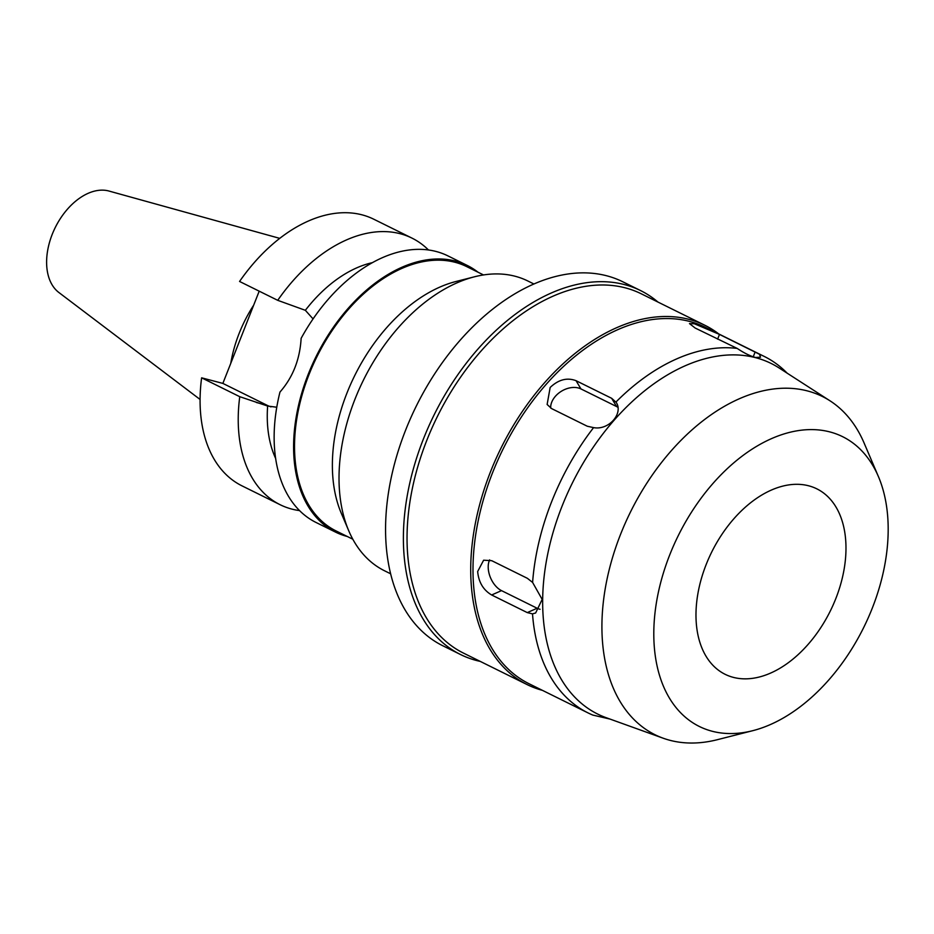 <?xml version="1.0" encoding="UTF-8"?>
<svg xmlns="http://www.w3.org/2000/svg" width="934" height="934" viewBox="0 0 934 934"><rect width="100%" height="100%" fill="white"/><g stroke="black" fill="none" stroke-linecap="round" stroke-linejoin="round"><path stroke-width="1.4" d="M109.371 191.155A57.009 36.496 116.3 0 0 109.044 191.061A57.009 36.496 116.3 0 0 108.729 190.968A57.009 36.496 116.3 0 0 55.118 227.803A57.009 36.496 116.3 0 0 58.877 292.505L200.074 399.46M253.698 305.138A102.647 65.707 116.3 0 0 230.745 363.419M259.197 291.163L222.864 383.407L201.616 377.826A148.716 95.198 116.3 0 0 241.976 485.843L280.118 504.71A148.716 95.198 -63.7 0 1 239.758 396.693L267.638 406.045A122.856 78.643 116.3 0 0 275.623 458.407M277.725 300.328A148.716 95.198 -63.7 0 1 400.277 233.745A148.716 95.198 -63.7 0 1 411.976 238.112L373.833 219.245A148.716 95.198 116.3 0 0 362.135 214.867A148.716 95.198 116.3 0 0 239.571 281.461L277.725 300.328L305.348 310.31A122.856 78.643 116.3 0 1 372.456 262.641M270.965 406.885A52.047 39.648 104.7 0 1 267.171 405.321L222.864 383.407M411.976 238.112A148.716 95.198 -63.7 0 1 428.461 249.973M299.557 510.606A148.716 95.198 -63.7 0 1 291.817 509.077A148.716 95.198 -63.7 0 1 280.118 504.71M201.616 377.826L239.758 396.693M347.285 536.49A148.716 95.198 -63.7 0 1 347.179 536.455A148.716 95.198 -63.7 0 1 335.481 532.088L316.031 522.468A148.716 95.198 116.3 0 1 279.966 392.058C292.856 377.348 299.907 359.438 301.133 338.33A148.716 95.198 116.3 0 1 436.19 251.503A148.716 95.198 116.3 0 1 447.888 255.869L467.339 265.49A148.716 95.198 -63.7 0 1 477.998 272.203M267.638 406.045L276.768 407.236M313.065 318.914L305.348 310.31M335.481 532.088A148.716 95.198 -63.7 0 1 311.956 365.392A148.716 95.198 -63.7 0 1 455.64 261.123A148.716 95.198 -63.7 0 1 467.339 265.49M483.532 274.946L466.767 266.645A147.42 94.369 116.3 0 0 455.162 262.314A147.42 94.369 116.3 0 0 312.727 365.684A147.42 94.369 116.3 0 0 336.053 530.932L352.818 539.222M348.779 530.862L341.272 513.233A147.42 94.369 -63.7 0 1 354.675 375.678A147.42 94.369 -63.7 0 1 455.862 281.531L474.437 276.803A161.64 103.476 116.3 0 0 363.478 380.033A161.64 103.476 116.3 0 0 348.779 530.862A161.64 103.476 116.3 0 0 384.563 570.791L390.622 573.791M533.944 284.006L527.885 281.006A161.64 103.476 116.3 0 0 515.171 276.266A161.64 103.476 116.3 0 0 474.437 276.803M640.584 290.579L622.768 281.776A203.028 129.954 116.3 0 0 606.796 275.81A203.028 129.954 116.3 0 0 410.633 418.163A203.028 129.954 116.3 0 0 442.751 645.744L460.567 654.547A203.028 129.954 -63.7 0 1 428.449 426.978A203.028 129.954 -63.7 0 1 624.612 284.625A203.028 129.954 -63.7 0 1 640.584 290.579A203.028 129.954 -63.7 0 1 657.968 302.067M480.251 661.4A203.028 129.954 -63.7 0 1 476.538 660.513A203.028 129.954 -63.7 0 1 460.567 654.547M704.89 325.277L641.214 293.778A200.436 128.308 116.3 0 0 625.441 287.894A200.436 128.308 116.3 0 0 431.788 428.437A200.436 128.308 116.3 0 0 463.498 653.111L527.161 684.61A200.436 128.308 -63.7 0 1 495.464 459.937A200.436 128.308 -63.7 0 1 689.117 319.393A200.436 128.308 -63.7 0 1 704.89 325.277A200.436 128.308 -63.7 0 1 718.748 333.928M542.456 690.366A200.436 128.308 -63.7 0 1 527.161 684.61M532.602 582.431A198.825 127.269 -63.7 0 1 593.58 427.62C608.91 430.586 623.97 413.108 615.95 402.029A198.825 127.269 -63.7 0 1 737.206 348.429C744.036 353.017 750.142 356.029 755.524 357.465L760.51 357.208L759.494 354.278A198.825 127.269 -63.7 0 1 764.292 356.461L705.287 327.274A198.825 127.269 116.3 0 0 689.642 321.436A198.825 127.269 116.3 0 0 497.542 460.847A198.825 127.269 116.3 0 0 528.994 683.711L588 712.887A198.825 127.269 -63.7 0 1 532.508 613.86L535.637 612.984L542.164 599.406L532.602 582.431L527.371 578.309L491.751 560.692L483.625 560.202L477.659 571.526C478.64 582.221 483.31 590.043 491.658 594.981L527.278 612.599L532.508 613.86M616.113 402.309L611.677 398.316L576.056 380.698C567.113 377.324 558.485 379.578 550.161 387.47L547.126 404.48L551.655 408.613L587.276 426.231L593.58 427.62M759.494 354.278L719.484 334.419L694.324 323.748L689.49 323.608L695.176 328.044L737.206 348.429M610.135 719.11L592.786 715.07A198.825 127.269 -63.7 0 1 588 712.887M540.062 609.272A19.392 11.827 66.2 0 1 537.132 608.244L501.511 590.627A19.392 11.827 66.2 0 1 488.202 566.868A19.392 11.827 66.2 0 1 489.649 559.875M663.175 738.21A188.691 120.79 116.3 0 1 622.499 529.566A188.691 120.79 116.3 0 1 807.525 390.949A188.691 120.79 -63.7 0 1 830.046 400.838L779.119 367.984A195.591 125.203 -63.7 0 0 755.781 357.722A195.591 125.203 116.3 0 0 563.996 501.406A195.591 125.203 116.3 0 0 606.154 717.686L663.175 738.21A188.691 120.79 116.3 0 0 669.911 740.3A188.691 120.79 -63.7 0 0 717.452 739.67L752.769 730.68A161.64 103.476 -63.7 0 1 712.035 731.217A161.64 103.476 -63.7 0 1 669.678 555.018A161.64 103.476 -63.7 0 1 829.929 431.94A161.64 103.476 -63.7 0 1 878.427 476.62A161.64 103.476 -63.7 0 1 863.728 627.45A161.64 103.476 -63.7 0 1 752.769 730.68M550.686 408.076A19.392 13.765 149.2 0 1 555.403 396.285A19.392 13.765 149.2 0 1 580.96 388.929L616.58 406.547A19.392 13.765 149.2 0 1 617.899 407.306M764.292 356.461A198.825 127.269 -63.7 0 1 787.164 373.168M830.046 400.838A188.691 120.79 -63.7 0 1 864.137 443.101L878.427 476.62M808.704 485.808A103.452 66.221 116.3 0 0 708.754 558.345A103.452 66.221 116.3 0 0 725.123 674.313A103.452 66.221 116.3 0 0 733.26 677.348A103.452 66.221 116.3 0 0 833.21 604.812A103.452 66.221 116.3 0 0 816.853 488.856A103.452 66.221 116.3 0 0 808.704 485.808M256.36 402.484L267.171 405.321M527.278 612.599L537.132 608.244M616.58 406.547L611.677 398.316M576.056 380.698L580.96 388.929M753.248 356.776L755.116 352.036M719.484 334.419L717.627 339.147M501.511 590.627L491.658 594.981M109.044 191.061L279.745 238.368"/></g></svg>
